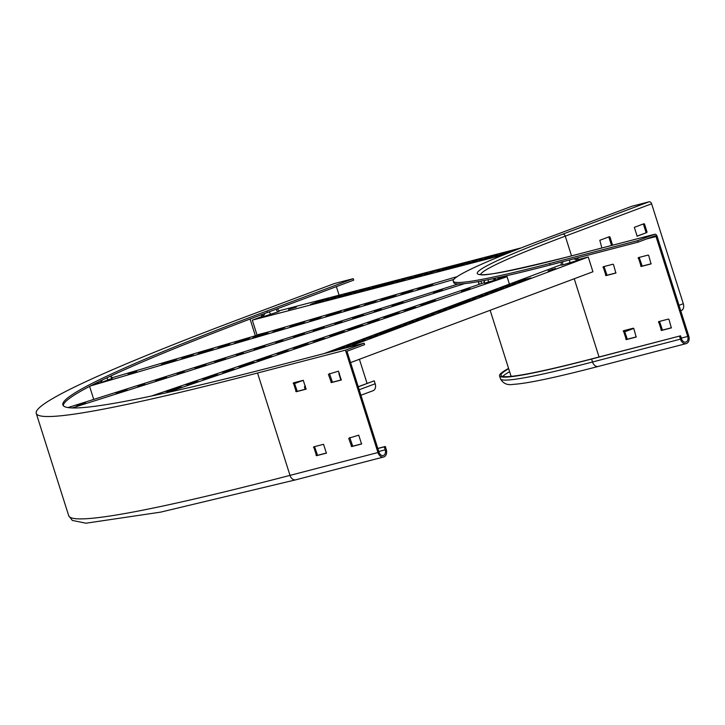 <?xml version="1.0" encoding="UTF-8"?>
<svg xmlns="http://www.w3.org/2000/svg" width="725" height="725" viewBox="0 0 725 725"><rect width="100%" height="100%" fill="white"/><g stroke="black" fill="none" stroke-linecap="round" stroke-linejoin="round"><path stroke-width="1.09" d="M669.003 319.453L671.332 327.899L661.454 330.473L658.617 321.619L668.495 319.054L669.003 319.453M648.703 255.463L651.032 263.918L641.163 266.483L638.326 257.629L648.195 255.064L648.703 255.463M680.748 310.808L681.264 310.617A6.208 4.35 69.5 0 0 683.303 303.712L651.612 203.797A2.583 1.812 69.5 0 0 649.074 201.795L631.838 206.272L545.499 238.625A338.158 17.663 -17.6 0 0 453.207 281.11A338.158 17.663 -17.6 0 0 549.695 263.51L637.628 240.655L638.091 242.132L655.019 235.788A1.033 0.734 -104.6 0 1 656.016 236.522L687.717 336.436A4.649 3.308 -104.6 0 1 685.778 342.1A4.649 3.308 -104.6 0 1 681.5 338.765L680.558 335.811L591.591 359.047A322.652 16.856 -17.6 0 1 499.534 375.84A322.652 16.856 -17.6 0 1 508.569 368.418M613.531 264.607L615.86 273.053L605.982 275.627L603.146 266.773L613.024 264.208L613.531 264.607M633.831 328.588L636.151 337.043L626.282 339.608L623.446 330.754L633.324 328.189L633.831 328.588M659.496 321.392L662.496 330.083L671.495 327.745M639.196 257.402L642.196 266.093L651.195 263.755M637.628 240.655L654.548 234.32A2.583 1.84 -104.6 0 1 654.675 234.275A2.583 1.84 -104.6 0 1 657.058 236.132L688.75 336.047A6.208 4.413 -104.6 0 1 686.167 343.605A6.208 4.413 -104.6 0 1 680.458 339.146L679.524 336.201M604.025 266.546L607.024 275.237L616.023 272.899M624.325 330.528L627.315 339.218L636.314 336.88M453.207 281.11L453.678 282.578A338.158 17.663 -17.6 0 0 550.157 264.987L638.091 242.132M508.669 368.735A321.093 16.775 -17.6 0 0 501.011 375.369A321.093 16.775 -17.6 0 0 592.624 358.657L680.558 335.811M637.112 236.214L646.827 232.571L636.912 236.169M645.776 232.843L647.017 231.946L644.525 224.079L643.465 224.351L645.966 232.227M611.456 245.503L612.489 244.896L609.988 237.021L608.937 237.292L611.429 245.168M637.139 236.205L634.348 227.333L644.045 223.708L644.525 224.079M647.017 231.946L646.827 232.571M609.988 237.021L609.517 236.649L599.82 240.283L601.877 247.995M336.373 286.638L339.092 295.202M359.419 359.283L367.067 383.389M340.877 380.009L338.947 373.928L339.454 373.185M305.18 389.28L304.409 386.869L305.424 385.936M364.122 343.17L345.472 350.157L377.952 452.536A6.208 4.413 75.4 0 0 383.652 456.986A6.208 4.413 75.4 0 0 386.235 449.428L385.301 446.473L384.259 446.863L385.202 449.817A4.649 3.308 75.4 0 1 383.262 455.49A4.649 3.308 75.4 0 1 378.985 452.146L346.976 351.253L364.584 344.647L364.122 343.17L276.189 366.016A747.674 39.059 162.4 0 1 62.867 404.931A747.674 39.059 162.4 0 1 266.927 311.016L353.256 278.654L334.261 283.593L247.932 315.946A775.596 40.518 162.4 0 0 36.25 413.377L68.721 515.747A775.596 40.518 162.4 0 0 290.009 475.382A6.208 4.413 75.4 0 0 295.718 479.832L160.615 512.14L85.967 523.205L72.337 520.432L68.721 515.747M360.932 395.252L373.139 390.675A6.208 4.35 -110.5 0 0 375.178 383.77L374.245 380.815L358.222 386.706M353.256 278.654L353.728 280.131L267.389 312.493A747.674 39.059 162.4 0 0 63.238 405.628M385.301 446.473L377.807 448.422M384.259 446.863L377.834 448.53M358.259 386.806L374.245 380.815M361.721 443.845L352.722 446.183L349.731 437.492M341.43 379.864L332.431 382.202L329.431 373.511M306.249 388.999L297.25 391.337L294.259 382.646M326.549 452.989L317.55 455.327L314.55 446.636M345.472 350.157L257.538 373.013A775.596 40.518 162.4 0 1 36.25 413.377M348.68 438.299L351.688 446.573L361.567 444.008L358.73 435.154L349.722 437.909M328.389 374.308L331.388 382.592L341.267 380.018L338.43 371.173L329.422 373.928M293.407 382.873L296.217 391.727L306.095 389.162L303.258 380.308L293.407 382.873M313.708 446.854L316.517 455.708L326.386 453.143L323.549 444.298L313.708 446.854M284.644 327.673L272.79 332.077M278.781 330.319L278.5 329.431L272.781 332.059M278.5 329.431L279.143 329.213L279.415 330.074M284.626 327.609L279.143 329.213M304.763 321.773L299.298 324.283L289.511 327.183L294.957 324.61L295.601 324.392L295.891 325.317M304.745 321.71L295.601 324.392M321.22 316.952L309.629 321.284L315.067 318.71L315.71 318.493L315.982 319.353M321.193 316.888L315.71 318.493M341.33 311.061L335.865 313.562L325.815 316.535M331.814 314.786L331.524 313.889L325.806 316.517M331.524 313.889L332.168 313.671L332.458 314.596M341.312 310.998L332.168 313.671M268.196 332.494L262.722 335.004L252.672 337.968M258.671 336.219L258.39 335.331L252.672 337.95M258.39 335.331L259.024 335.104L259.323 336.028M268.168 332.431L259.024 335.104M240.383 341.584L240.102 340.687L234.347 343.333L243.799 340.578L249.889 337.787L240.745 340.469L241.035 341.393M240.102 340.687L240.745 340.469M223.925 346.396L223.644 345.508L217.926 348.127L224.324 346.26L230.079 343.614L224.288 345.29L224.56 346.151M223.644 345.508L224.288 345.29M203.816 352.296L203.535 351.407L197.78 354.045L207.232 351.299L213.313 348.507L204.178 351.181L204.468 352.105M203.535 351.407L204.178 351.181M187.358 357.117L187.077 356.229L181.323 358.875L187.757 356.972L193.512 354.326L187.721 356.011L187.993 356.863M187.077 356.229L187.721 356.011M167.248 363.017L166.968 362.119L161.213 364.766L170.665 362.011L176.746 359.219L167.602 361.902L167.901 362.826M166.968 362.119L167.602 361.902M128.089 373.892L136.635 371.282L128.216 374.299M350.093 309.43L349.812 308.533L344.058 311.179L353.51 308.424L359.591 305.633L350.456 308.315L350.746 309.24M349.812 308.533L350.456 308.315M423.237 287.988L422.947 287.1L417.201 289.746L426.644 286.991L433.042 284.127L423.59 286.882L423.88 287.798M422.947 287.1L423.59 286.882M406.779 292.809L406.498 291.921L400.744 294.567L407.178 292.664L412.933 290.018L407.133 291.704L407.405 292.565M406.498 291.921L407.133 291.704M386.661 298.709L386.38 297.812L380.625 300.458L390.077 297.712L396.167 294.921L387.023 297.594L387.313 298.519M386.38 297.812L387.023 297.594M370.203 303.53L369.922 302.642L364.167 305.279L370.611 303.385L376.357 300.739L370.566 302.416L370.837 303.277M369.922 302.642L370.566 302.416M110.399 376.184L112.012 378.396L112.402 378.142L110.762 376.021M112.012 378.396L101.264 382.492L97.866 383.271L97.92 382.166M93.298 384.477L97.911 382.365M112.103 377.752L457.194 276.615M102.279 380.036L101.137 381.749L100.123 381.087M90.471 385.927L453.805 279.442M93.733 399.412L89.601 386.38M242.984 353.447L242.712 352.604L243.21 352.468L243.355 353.302L236.45 355.495L236.803 354.471L237.075 355.322M242.712 352.604L236.803 354.471M264.67 346.577L264.407 345.734L264.897 345.598L265.042 346.432L254.194 349.867L254.547 348.852L254.819 349.704M264.407 345.734L254.547 348.852M282.415 340.958L282.152 340.107L282.65 339.98L282.786 340.813L275.89 342.998L276.234 341.983L276.506 342.834M282.152 340.107L276.234 341.983M304.11 334.089L303.838 333.237L304.337 333.11L303.983 334.125L293.634 337.379L293.489 336.545L293.978 336.364L294.25 337.216M303.838 333.237L293.978 336.364M225.239 359.074L224.968 358.222L225.466 358.096L225.611 358.929L214.763 362.364L215.117 361.349L215.379 362.192M224.968 358.222L215.117 361.349M195.17 368.59L194.907 367.774L195.052 368.608L205.891 365.173L205.755 364.34L205.257 364.467L195.397 367.593L195.668 368.445M194.907 367.774L195.397 367.593M177.426 374.209L177.163 373.393L177.308 374.227L184.204 372.043L184.068 371.209L183.57 371.336L177.652 373.212L177.924 374.064M177.163 373.393L177.652 373.212M155.612 381.105L166.46 377.662L166.324 376.828L165.826 376.964L155.966 380.081L156.238 380.933M155.73 381.078L155.476 380.263L155.612 381.096M155.476 380.263L155.966 380.081M137.986 386.706L137.732 385.89L137.868 386.724L144.773 384.54L144.628 383.706L144.13 383.833L138.221 385.709L138.493 386.552M137.732 385.89L138.221 385.709M116.299 393.575L116.045 392.76L116.181 393.593L127.029 390.159L126.884 389.325L126.386 389.452L116.535 392.578L116.797 393.421M116.045 392.76L116.535 392.578M76.669 405.583L85.568 402.937L76.696 405.746M313.463 331.117L313.209 330.301L313.345 331.135L324.193 327.7L324.048 326.866L323.549 326.993L313.698 330.12L313.961 330.962M313.209 330.301L313.698 330.12M392.334 306.131L392.071 305.316L392.216 306.149L403.055 302.715L402.919 301.881L402.42 302.008L392.56 305.134L392.832 305.977M392.071 305.316L392.56 305.134M374.589 311.75L374.327 310.934L374.472 311.768L381.368 309.584L380.734 308.877L374.816 310.753L375.088 311.605M374.327 310.934L374.816 310.753M352.894 318.619L352.64 317.804L352.776 318.638L363.624 315.203L363.479 314.369L362.989 314.505L353.129 317.623L353.401 318.474M352.64 317.804L353.129 317.623M335.149 324.238L334.896 323.432L335.032 324.265L341.937 322.072L341.792 321.238L341.294 321.374L335.385 323.241L335.648 324.093M334.896 323.432L335.385 323.241M433.559 292.692L442.431 289.882L433.559 292.701M463.202 283.747L461.154 283.892M67.969 407.577L458.209 283.955M72.183 407.939L464.671 283.602M479.089 284.381L478.21 281.608L479.107 284.381M478.437 281.572L479.307 284.309M478.427 281.572L479.298 284.318M282.161 351.897L288.523 350.746L282.433 352.785L282.161 351.897L276.742 353.818M276.714 353.746L282.433 352.785M302.416 346.015L302.117 345.091L302.769 344.901L308.487 343.94L298.763 347.221L293.072 348.254M302.117 345.091L293.045 348.181M318.456 339.527L324.818 338.376L318.728 340.424L318.456 339.527L313.028 341.457M313.01 341.384L318.728 340.424M338.702 333.645L338.412 332.73L339.055 332.539L344.774 331.579L335.059 334.859L329.358 335.892M338.412 332.73L329.34 335.82M266.12 358.377L265.83 357.461L266.474 357.271L272.192 356.31L262.468 359.591L256.777 360.615M265.83 357.461L256.759 360.552M254.312 362.391L248.331 363.452L248.612 364.34M254.303 362.373L244.325 365.772L238.634 366.805M247.977 364.557L247.678 363.642L238.607 366.732M247.678 363.642L248.331 363.452M234.347 369.17L228.366 370.248L228.647 371.146L234.347 369.188M228.638 371.146L227.994 371.336L227.722 370.439L222.303 372.369M222.276 372.297L227.994 371.336M227.722 370.439L228.366 370.248M211.682 376.918L211.392 376.003L202.32 379.093L208.682 377.942L218.053 374.734L212.035 375.813L212.316 376.701M211.392 376.003L212.035 375.813M198.052 381.531L192.08 382.619L192.361 383.507L198.061 381.558M192.352 383.507L191.699 383.697L191.427 382.809L186.008 384.73M185.981 384.658L191.699 383.697M191.427 382.809L192.08 382.619M181.721 387.096L175.74 388.183L176.03 389.071M181.757 387.096L171.743 390.503L166.043 391.527M175.387 389.289L175.097 388.373L166.025 391.464M175.097 388.373L175.74 388.183M356.854 327.464L356.555 326.549L347.483 329.639L353.845 328.488L363.225 325.271L357.208 326.359L357.488 327.247M356.555 326.549L357.208 326.359M429.436 302.733L429.146 301.817L420.074 304.908L426.436 303.757L435.807 300.549L429.789 301.627L430.07 302.515M429.146 301.817L429.789 301.627M410.105 309.321L415.842 307.346L409.833 308.433L410.114 309.321L409.453 309.512L409.181 308.614L403.762 310.545M403.743 310.472L409.453 309.512M409.181 308.614L409.833 308.433M393.14 315.103L392.85 314.179L383.48 317.396L390.141 316.118L399.511 312.91L393.494 313.998L393.784 314.886M392.85 314.179L393.494 313.998M373.81 321.683L379.556 319.707L373.538 320.794L373.819 321.683L367.466 322.906M373.176 321.873L372.895 320.985L367.448 322.833M372.895 320.985L373.538 320.794M461.481 291.405L469.999 288.604L461.481 291.405M484.427 280.457L484.382 283.203L484.064 280.521M497.604 277.72L498.646 279.08L484.382 283.203M166.27 392.814L507.065 276.705L498.075 278.327M151.335 396.049L483.974 282.723M509.412 284.109L507.065 276.705M492.565 278.808L495.03 279.732L495.655 278.146M411.882 276.868L396.267 282.197M407.115 278.654L406.961 278.146L396.249 282.161M406.961 278.146L407.803 278.4M411.873 276.832L407.649 277.929M419.875 275.654L419.621 274.857L420.319 274.639L427.496 272.781L416.648 276.859L408.927 278.907M419.621 274.857L408.909 278.871M440.021 269.555L424.388 274.847L435.1 270.833L435.942 271.087M440.012 269.519L435.788 270.615M455.499 265.531L444.788 269.546L437.066 271.594M448.014 268.341L447.76 267.543L437.057 271.558M447.76 267.543L448.458 267.326L448.693 268.087M455.49 265.495L448.458 267.326M399.221 280.158L388.509 284.173L380.788 286.221M391.736 282.968L391.482 282.17L380.77 286.185M391.482 282.17L392.18 281.952L392.415 282.705M399.212 280.122L392.18 281.952M366.714 289.873L374.444 287.825L385.147 283.819L378.106 285.605L378.35 286.366M377.662 286.62L377.408 285.822L366.705 289.837M377.408 285.822L378.106 285.605M364.911 289.619L364.748 289.112L353.9 293.19L358.966 291.849L369.668 287.834L365.445 288.894L365.59 289.366M364.748 289.112L365.445 288.894M338.575 297.187L346.305 295.138L357.008 291.124L349.967 292.918L350.211 293.679M349.522 293.933L349.269 293.136L338.566 297.15M349.269 293.136L349.967 292.918M336.772 296.933L336.608 296.425L325.761 300.503L330.827 299.162L341.529 295.147L337.306 296.208L337.451 296.679M336.608 296.425L337.306 296.208M310.436 304.5L318.166 302.452L328.869 298.437L321.827 300.232L322.072 300.984M321.383 301.247L321.13 300.449L310.427 304.464M321.13 300.449L321.827 300.232M288.677 309.376L296.28 307.146L288.677 309.376L288.831 309.874M451.131 267.942L458.862 265.894L469.564 261.879L462.523 263.673L462.767 264.426M462.079 264.688L461.825 263.891L451.122 267.906M461.825 263.891L462.523 263.673M511.034 251.919L507.781 253.224M505.606 253.061L505.443 252.554L494.595 256.632L499.661 255.291L510.364 251.276L506.141 252.336L506.286 252.807M505.443 252.554L506.141 252.336M479.27 260.628L487.001 258.58L497.703 254.566L490.662 256.36L490.907 257.121M490.218 257.375L489.964 256.577L479.261 260.592M489.964 256.577L490.662 256.36M477.467 260.375L477.304 259.867L466.456 263.945L471.522 262.604L482.225 258.589L478.002 259.65L478.147 260.121M477.304 259.867L478.002 259.65M276.053 309.24L277.729 311.949L279.279 311.224L277.367 308.75M277.729 311.949L261.526 317.251L261.643 314.65M268.694 331.86L256.985 334.905L252.309 320.142L261.553 316.671M278.971 310.826L521.375 247.841M265.123 313.336L263.112 316.2L261.915 314.55M252.309 320.142L504.056 254.72M403.372 324.447L414.972 321.392L419.258 319.77L408.202 322.634L408.365 323.142M407.658 323.332L407.504 322.852L403.363 324.401M407.504 322.852L408.202 322.634M434.302 314.106L423.4 316.934L423.654 317.74M415.797 319.788L426.708 316.952L434.311 314.142M422.947 317.931L422.702 317.16L415.797 319.743M422.702 317.16L423.4 316.934M446.736 309.439L435.834 312.276L435.997 312.792M430.994 314.088L446.745 309.484M435.281 312.973L435.136 312.493L430.985 314.052M435.136 312.493L435.834 312.276M461.943 303.784L454.33 306.593L443.437 309.43M450.569 307.572L450.325 306.802L443.419 309.394M450.325 306.802L451.022 306.584L451.285 307.391M461.934 303.748L451.022 306.584M406.68 324.456L395.768 327.292L396.031 328.099M388.174 330.138L399.076 327.301L406.68 324.492M395.315 328.28L395.071 327.51L388.165 330.102M395.071 327.51L395.768 327.292M392.859 329.639L381.957 332.467L382.211 333.273M374.363 335.312L385.265 332.485L392.868 329.676M381.504 333.464L381.259 332.693L374.354 335.276M381.259 332.693L381.957 332.467M377.671 335.331L366.759 338.167L366.923 338.675M366.216 338.865L366.071 338.385L361.929 339.98L377.671 335.367M366.071 338.385L366.759 338.167M365.237 339.989L354.335 342.825L354.588 343.632M346.731 345.671L357.633 342.834L365.246 340.025M353.882 343.813L353.637 343.043L346.731 345.635M353.637 343.043L354.335 342.825M350.039 345.689L339.137 348.517L339.3 349.033M338.593 349.214L338.439 348.743L334.153 350.356L345.209 347.502L350.048 345.725M338.439 348.743L339.137 348.517M464.39 302.397L464.145 301.627L457.239 304.255L468.142 301.419L475.745 298.609L464.843 301.401L465.097 302.207M464.145 301.627L464.843 301.401M519.644 281.69L519.399 280.919L512.348 283.566L523.396 280.711L530.999 277.902L520.097 280.693L520.351 281.499M519.399 280.919L520.097 280.693M500.06 288.206L511.66 285.152L515.801 283.557L504.899 286.393L505.062 286.901M504.355 287.091L504.201 286.611L500.06 288.16M504.201 286.611L504.899 286.393M484.871 293.897L496.471 290.843L503.377 288.251L492.465 291.051L492.719 291.858M492.012 292.039L491.767 291.269L484.862 293.861M491.767 291.269L492.465 291.051M472.437 298.555L488.179 293.951L477.267 296.743L477.431 297.259M476.724 297.44L476.57 296.969L472.428 298.519M476.57 296.969L477.267 296.743M548.009 270.978L555.558 268.404L548.009 270.978M562.6 261.752L562.781 264.915L561.15 265.205L561.286 262.097M577.453 257.892L579.03 259.94L562.781 264.915M345.191 348.091L588.247 256.994L578.668 259.478M324.084 353.573L561.177 264.707M588.247 256.994L592.923 271.757L350.574 362.591M294.432 383.634L303.331 380.299M573.792 258.843L577.073 260.012L577.136 257.973M681.292 338.104L687.717 336.436M646.437 239.005L656.016 236.522M574.236 278.763L599.049 356.99M549.695 263.51L550.157 264.987M509.612 371.689A321.093 16.775 -17.6 0 0 502.787 376.429M510.989 376.384L510.826 375.505A311.786 16.285 -17.6 0 0 511.75 376.311M680.458 339.146L592.524 362.002A322.652 16.856 -17.6 0 1 500.468 378.794C503.105 383.57 507.373 385.428 513.264 384.359C527.111 383.552 555.432 377.58 598.234 366.451A6.208 4.413 -104.6 0 1 592.524 362.002L591.591 359.047M649.074 201.795L562.736 234.148A312.828 16.34 -17.6 0 0 566.615 257.167A2.583 1.84 -104.6 0 1 566.742 257.121A2.583 1.84 -104.6 0 1 566.877 257.094M566.615 257.167L654.548 234.32M562.736 234.148A2.583 1.812 69.5 0 1 565.273 236.151A310.237 16.204 -17.6 0 0 480.639 274.449M651.612 203.797L565.273 236.151L571.536 255.88M683.303 303.712L679.008 305.325M640.646 266.084L641.688 265.694M639.187 257.819L638.154 258.209M642.196 266.093L641.163 266.483M605.475 275.219L606.517 274.838M604.016 266.963L602.982 267.344M607.024 275.237L605.982 275.627M660.946 330.065L661.979 329.676M659.487 321.809L658.445 322.19M662.496 330.083L661.454 330.473M625.775 339.209L626.808 338.82M624.316 330.944L623.273 331.334M627.315 339.218L626.282 339.608M250.053 319.027L255.363 335.775M266.927 311.016L267.389 312.493M385.202 449.817L378.776 451.485M359.192 389.76L375.178 383.77M257.538 373.013L290.009 475.382L377.952 452.536M332.431 382.202L331.388 382.592M331.923 381.803L330.881 382.184M352.722 446.183L351.688 446.573M352.214 445.784L351.181 446.174M294.25 383.063L293.208 383.452M296.743 390.938L295.709 391.328M297.25 391.337L296.217 391.727M314.541 447.044L313.508 447.434M317.042 454.919L316.009 455.309M317.55 455.327L316.517 455.708M315.357 319.607L315.067 318.71M295.238 325.507L294.957 324.61M106.738 377.906L108.324 380.09M126.657 390.304L126.386 389.452M144.402 384.676L144.13 383.833M166.088 377.807L165.826 376.964M183.833 372.188L183.57 371.336M205.528 365.318L205.257 364.467M214.881 362.346L214.627 361.53M323.821 327.845L323.549 326.993M293.752 337.361L293.489 336.545M402.683 302.86L402.42 302.008M276.007 342.979L275.745 342.164M380.997 309.729L380.734 308.877M254.312 349.849L254.058 349.033M363.252 315.348L362.989 314.505M236.568 355.477L236.314 354.661M341.566 322.217L341.294 321.374M266.474 357.271L266.755 358.159M339.055 332.539L339.345 333.428M319.1 339.336L319.381 340.233M302.769 344.901L303.05 345.798M282.804 351.707L283.085 352.595M488.287 279.687L488.242 282.496M435.254 271.34L435.1 270.833M420.319 274.639L420.554 275.4M269.147 311.832L270.824 314.532M552.278 269.691L552.115 269.202M569.632 259.922L569.814 263.093M510.826 375.505L490.136 310.282M481.645 283.52L480.883 281.128M598.234 366.451L686.167 343.605M479.995 274.295L479.995 274.295C481.101 276.905 510.019 271.177 566.742 257.121L654.675 234.275M500.468 378.794L499.534 375.84M633.75 328.425L624.597 331.851M383.652 456.986L295.718 479.832"/></g></svg>
